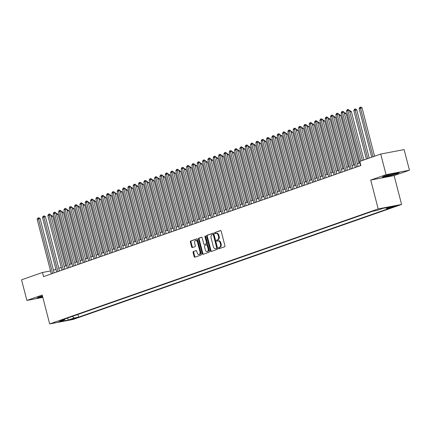 <?xml version="1.0" encoding="UTF-8"?>
<svg xmlns="http://www.w3.org/2000/svg" width="431" height="431" viewBox="0 0 431 431"><rect width="100%" height="100%" fill="white"/><g stroke="black" fill="none" stroke-linecap="round" stroke-linejoin="round"><path stroke-width="0.65" d="M218.549 248.283A0.587 0.388 -100.8 0 0 219.061 248.719L224.621 246.774A0.84 0.55 -100.8 0 0 224.939 245.783L221.168 231.21A0.84 0.55 -100.8 0 0 220.489 230.569A0.84 0.55 -100.8 0 0 220.435 230.585L214.875 232.53A0.587 0.388 -100.8 0 0 215.166 233.661L215.888 233.413A2.683 1.762 -100.8 0 1 216.055 233.365A2.683 1.762 -100.8 0 1 218.231 235.418L218.544 236.63A2.683 1.762 -100.8 0 1 217.542 239.808L216.82 240.062A0.587 0.388 -100.8 0 0 217.116 241.193L217.833 240.94A2.683 1.762 -100.8 0 1 218 240.897A2.683 1.762 -100.8 0 1 220.182 242.944L220.494 244.161A2.683 1.762 -100.8 0 1 219.487 247.335L218.77 247.588A0.587 0.388 -100.8 0 0 218.549 248.283M218.469 240.821A2.683 1.762 -100.8 0 1 218.636 240.773A2.683 1.762 -100.8 0 1 220.812 242.825L221.125 244.038A2.683 1.762 -100.8 0 1 220.122 247.216L219.401 247.469A0.587 0.388 -100.8 0 0 219.471 248.579M220.704 230.59L215.505 232.411A0.587 0.388 -100.8 0 0 215.575 233.521M216.518 233.29A2.683 1.762 -100.8 0 1 216.685 233.246A2.683 1.762 -100.8 0 1 218.862 235.294L219.18 236.511A2.683 1.762 -100.8 0 1 218.172 239.684L217.456 239.938A0.587 0.388 -100.8 0 0 217.52 241.048M75.759 318.267L71.088 319.339L75.759 318.267M193.39 251.483A0.84 0.55 -100.8 0 0 193.072 252.48L194.133 256.569A0.84 0.55 -100.8 0 0 194.812 257.205A0.84 0.55 -100.8 0 0 194.866 257.194L201.04 255.028A0.84 0.55 -100.8 0 0 201.358 254.037L197.587 239.464A0.84 0.55 -100.8 0 0 196.908 238.828A0.84 0.55 -100.8 0 0 196.854 238.839L190.674 241.004A0.84 0.55 -100.8 0 0 190.362 241.996L191.639 246.931A0.84 0.55 -100.8 0 0 192.323 247.572A0.84 0.55 -100.8 0 0 192.371 247.561L195.017 246.634A0.84 0.55 -100.8 0 0 195.329 245.643L194.699 243.192A2.241 1.476 -100.8 0 1 195.679 240.498A2.241 1.476 -100.8 0 1 197.5 242.211L199.979 251.806A2.241 1.476 -100.8 0 1 198.998 254.5A2.241 1.476 -100.8 0 1 197.177 252.787L196.762 251.187A0.84 0.55 -100.8 0 0 196.083 250.546A0.84 0.55 -100.8 0 0 196.03 250.562L194.02 251.365A0.84 0.55 -100.8 0 0 193.708 252.356L194.764 256.445A0.84 0.55 -100.8 0 0 195.232 257.065M42.216 295.063L26.884 300.429L21.55 279.811L42.48 272.484L43.547 276.605L360.86 165.515L359.793 161.393L380.724 154.061L386.057 174.679L370.725 180.05L378.192 208.916L49.678 323.929L42.216 295.063M210.409 250.869A0.84 0.55 -100.8 0 0 211.093 251.505A0.84 0.55 -100.8 0 0 211.142 251.494L217.321 249.328A0.84 0.55 -100.8 0 0 217.633 248.337L213.868 233.764A0.84 0.55 -100.8 0 0 213.183 233.128A0.84 0.55 -100.8 0 0 213.135 233.139L206.955 235.304A0.84 0.55 -100.8 0 0 206.643 236.296L210.409 250.869L211.045 250.745A0.84 0.55 -100.8 0 0 211.508 251.365M209.18 252.178L203.006 254.344A0.84 0.55 -100.8 0 1 202.953 254.355A0.84 0.55 -100.8 0 1 202.274 253.719L198.502 239.146A0.84 0.55 -100.8 0 1 198.815 238.154L201.46 237.228A0.84 0.55 -100.8 0 1 201.514 237.212A0.84 0.55 -100.8 0 1 202.193 237.853L203.723 243.763A0.84 0.55 -100.8 0 0 204.402 244.404A0.84 0.55 -100.8 0 0 204.456 244.388L206.207 243.774A0.84 0.55 -100.8 0 0 206.524 242.782L204.93 236.63A0.587 0.388 -100.8 0 1 205.662 236.371L209.493 251.187A0.84 0.55 -100.8 0 1 209.18 252.178M392.339 206.799L390.561 207.5L395.087 206.46L396.865 205.759L392.339 206.799M378.192 208.916L401.584 204.45L73.076 319.463L49.678 323.929M77.909 314.436L78.609 317.13L391.116 207.72L386.693 208.566L385.783 207.807M78.609 317.13L74.18 317.976L68.313 320.028L58.702 321.865L64.569 319.813L60.146 320.659L372.653 211.244L377.082 210.398L382.949 208.345L392.56 206.508L386.693 208.566M370.725 180.05L394.117 175.584L409.45 170.213L386.057 174.679M409.45 170.213L404.116 149.595L380.724 154.061M26.884 300.429L42.814 297.385M394.117 175.584L401.584 204.45M50.529 270.948L42.48 272.484M359.896 162.864L357.418 163.732M354.562 164.734L352.084 165.601M349.229 166.598L346.75 167.465M343.895 168.467L341.417 169.335M338.561 170.331L336.083 171.199M333.228 172.201L330.749 173.068M327.899 174.065L325.416 174.932M322.566 175.934L320.088 176.802M317.232 177.798L314.754 178.671M311.899 179.668L309.42 180.535M306.565 181.537L304.087 182.405M301.231 183.401L298.753 184.269M295.898 185.271L293.419 186.138M290.564 187.135L288.086 188.002M285.236 189.004L282.752 189.872M279.902 190.868L277.424 191.736M274.569 192.738L272.09 193.605M269.235 194.607L266.757 195.475M263.901 196.471L261.423 197.339M258.568 198.341L256.089 199.208M253.234 200.205L250.756 201.072M247.9 202.074L245.422 202.942M242.572 203.938L240.089 204.806M237.239 205.808L234.76 206.675M231.905 207.672L229.427 208.545M226.571 209.541L224.093 210.409M221.238 211.411L218.759 212.278M215.904 213.275L213.426 214.142M210.57 215.144L208.092 216.012M205.237 217.008L202.759 217.876M199.909 218.878L197.425 219.745M194.575 220.742L192.097 221.609M189.241 222.611L186.763 223.479M183.908 224.476L181.429 225.348M178.574 226.345L176.096 227.212M173.24 228.214L170.762 229.082M167.907 230.079L165.429 230.946M162.573 231.948L160.095 232.815M157.245 233.812L154.761 234.679M151.911 235.682L149.433 236.549M146.578 237.546L144.099 238.413M141.244 239.415L138.766 240.282M135.91 241.285L133.432 242.152M130.577 243.149L128.099 244.016M125.243 245.018L122.765 245.885M119.91 246.882L117.431 247.75M114.581 248.752L112.098 249.619M109.248 250.616L106.769 251.483M103.914 252.485L101.436 253.353M98.58 254.349L96.102 255.222M93.247 256.219L90.769 257.086M87.913 258.088L85.435 258.956M82.58 259.952L80.101 260.82M77.246 261.822L74.768 262.689M71.918 263.686L69.439 264.553M66.584 265.555L64.106 266.423M61.25 267.419L58.772 268.287M55.917 269.289L53.439 270.156M64.569 319.813L64.941 318.978M72.295 316.402L74.18 317.976M68.313 320.028L67.619 318.04M383.773 176.22L382.152 177.351L389.198 176.004L397.867 173.531L399.489 172.4L392.442 173.747L383.773 176.22M42.453 295.978L38.467 297.115L36.845 298.241L42.744 297.115M213.399 233.149L207.591 235.181A0.84 0.55 -100.8 0 0 207.273 236.172L211.045 250.745M216.454 248.401A0.587 0.388 -100.8 0 0 216.674 247.706L213.367 234.911A0.587 0.388 -100.8 0 0 212.849 234.475L212.09 234.739A2.683 1.762 -100.8 0 0 211.088 237.917L213.35 246.661A2.683 1.762 -100.8 0 0 215.527 248.709A2.683 1.762 -100.8 0 0 215.694 248.665L217.084 248.278A0.587 0.388 -100.8 0 0 217.305 247.583L216.674 247.706M212.925 234.459L213.485 234.356A0.587 0.388 -100.8 0 1 213.997 234.793L217.305 247.583M215.985 248.606A2.683 1.762 -100.8 0 0 216.157 248.59A2.683 1.762 -100.8 0 0 216.324 248.542L215.694 248.665M217.084 248.278L216.324 248.542M201.73 237.233L199.451 238.031A0.84 0.55 -100.8 0 0 199.133 239.022L202.904 253.595A0.84 0.55 -100.8 0 0 203.367 254.215M204.984 244.291A0.84 0.55 -100.8 0 0 205.032 244.28A0.84 0.55 -100.8 0 0 205.086 244.269L206.842 243.655A0.84 0.55 -100.8 0 0 207.155 242.664L205.565 236.511L204.93 236.63M205.555 236.123A0.587 0.388 -100.8 0 0 205.565 236.511M205.307 249.894A2.241 1.476 -100.8 0 0 207.128 251.607A2.241 1.476 -100.8 0 0 208.108 248.913L207.236 245.535A0.84 0.55 -100.8 0 0 206.551 244.894A0.84 0.55 -100.8 0 0 206.503 244.91L204.747 245.525A0.84 0.55 -100.8 0 0 204.434 246.516L205.307 249.894M207.128 251.607L207.758 251.488A2.241 1.476 -100.8 0 0 208.739 248.795L208.108 248.913M206.605 244.889L207.133 244.786A0.84 0.55 -100.8 0 1 207.187 244.776A0.84 0.55 -100.8 0 1 207.866 245.411L208.739 248.795M196.299 250.567L194.02 251.365M198.998 254.5L199.634 254.376A2.241 1.476 -100.8 0 0 200.609 251.682L199.979 251.806M195.679 240.498L196.31 240.379A2.241 1.476 -100.8 0 1 198.131 242.093L200.609 251.682M197.118 238.844L191.31 240.881A0.84 0.55 -100.8 0 0 190.998 241.872L192.274 246.812A0.84 0.55 -100.8 0 0 192.738 247.432M374.561 156.221L362.067 107.912L360.483 108.213L359.152 108.682L371.705 157.218M373.036 156.755L360.483 108.213L360.284 107.19L360.914 107.071L362.067 107.912M359.152 108.682L359.75 107.378L360.284 107.19M362.39 160.483L349.422 110.331L347.839 110.632L360.871 161.011M346.508 111.096L347.106 109.792L347.639 109.609L347.839 110.632L346.508 111.096L360.602 165.606M347.639 109.609L348.27 109.485L349.422 110.331M394.888 173.925A5.555 0.409 165.5 0 0 396.094 173.278A5.555 0.409 165.5 0 0 392.248 173.925A5.555 0.409 165.5 0 0 386.666 175.492A5.555 0.409 165.5 0 0 385.433 176.037A5.555 0.409 165.5 0 0 388.66 175.643A5.555 0.409 165.5 0 0 394.888 173.925M398.885 172.513L397.603 173.407L389.204 175.805L382.545 177.076M42.464 296.027A5.555 0.409 165.5 0 0 40.126 296.932A5.555 0.409 165.5 0 0 40.412 297.045A5.555 0.409 165.5 0 0 42.637 296.69M42.696 296.927L37.238 297.972M369.227 158.085L356.733 109.781L353.819 110.546L366.372 159.087M367.708 158.619L355.155 110.083L354.95 109.059L355.58 108.941L356.733 109.781M353.819 110.546L354.417 109.248L354.95 109.059M363.893 159.955L351.4 111.645L349.837 111.947M349.579 110.939L350.247 110.805L351.4 111.645M349.616 110.929L349.751 111.607M358.921 163.204L346.066 113.515L344.504 113.811M344.245 112.809L344.913 112.674L346.066 113.515M344.283 112.793L344.417 113.477M353.587 165.073L340.732 115.384L339.17 115.68M338.911 114.673L339.585 114.538L340.732 115.384M338.949 114.662L339.084 115.341M358.123 166.474L344.089 112.195L342.505 112.496L356.604 167.002M341.174 112.965L341.772 111.661L342.306 111.473L342.505 112.496L341.174 112.965L355.268 167.47M342.306 111.473L342.936 111.354L344.089 112.195M352.79 168.338L338.755 114.064L337.171 114.366L351.27 168.871M335.841 114.829L336.439 113.525L336.972 113.342L337.171 114.366L335.841 114.829L349.94 169.34M336.972 113.342L337.602 113.218L338.755 114.064M347.456 170.207L333.422 115.928L331.843 116.23L345.937 170.741M330.507 116.699L331.105 115.395L331.638 115.206L331.843 116.23L330.507 116.699L344.606 171.204M331.638 115.206L332.269 115.088L333.422 115.928M342.128 172.071L328.088 117.798L326.509 118.099L340.603 172.605M325.173 118.563L325.771 117.264L326.305 117.076L326.509 118.099L325.173 118.563L339.272 173.073M326.305 117.076L326.935 116.957L328.088 117.798M348.253 166.942L335.399 117.248L333.842 117.544M333.578 116.542L334.251 116.408L335.399 117.248M333.616 116.526L333.75 117.21M336.794 173.941L322.754 119.662L321.176 119.963L335.27 174.474M319.84 120.432L320.438 119.128L320.971 118.945L321.176 119.963L319.84 120.432L333.939 174.938M320.971 118.945L321.607 118.821L322.754 119.662M342.92 168.807L330.071 119.118L328.508 119.414M328.244 118.406L328.918 118.272L330.071 119.118M328.282 118.396L328.422 119.08M331.461 175.805L317.421 121.531L315.842 121.833L329.936 176.338M314.511 122.302L315.104 120.998L315.637 120.809L315.842 121.833L314.511 122.302L328.605 176.807M315.637 120.809L316.273 120.691L317.421 121.531M337.586 170.676L324.737 120.982L323.175 121.283M322.916 120.276L323.584 120.141L324.737 120.982M322.954 120.26L323.088 120.944M326.127 177.674L312.087 123.395L310.509 123.697L324.608 178.208M309.178 124.166L309.77 122.862L310.304 122.679L310.509 123.697L309.178 124.166L323.272 178.671M310.304 122.679L310.94 122.555L312.087 123.395M332.253 172.54L319.403 122.851L317.841 123.147M317.582 122.14L318.25 122.011L319.403 122.851M317.62 122.129L317.755 122.813M320.793 179.544L306.759 125.265L305.175 125.566L319.274 180.072M303.844 126.035L304.442 124.731L304.976 124.543L305.175 125.566L303.844 126.035L317.938 180.541M304.976 124.543L305.606 124.424L306.759 125.265M326.919 174.41L314.07 124.715L312.507 125.017M312.249 124.009L312.917 123.875L314.07 124.715M312.286 123.999L312.421 124.678M315.46 181.408L301.425 127.134L299.841 127.436L313.94 181.941M298.511 127.899L299.109 126.595L299.642 126.412L299.841 127.436L298.511 127.899L312.604 182.41M299.642 126.412L300.272 126.288L301.425 127.134M321.585 176.274L308.736 126.585L307.174 126.881M306.915 125.879L307.583 125.744L308.736 126.585M306.953 125.863L307.087 126.547M310.126 183.277L296.092 128.998L294.508 129.3L308.607 183.811M293.177 129.769L293.775 128.465L294.308 128.276L294.508 129.3L293.177 129.769L307.276 184.274M294.308 128.276L294.939 128.158L296.092 128.998M316.257 178.143L303.402 128.449L301.84 128.75M301.581 127.743L302.25 127.608L303.402 128.449M301.619 127.732L301.754 128.411M304.792 185.141L290.758 130.868L289.179 131.169L303.273 185.675M287.843 131.633L288.441 130.334L288.975 130.146L289.179 131.169L287.843 131.633L301.942 186.144M288.975 130.146L289.605 130.022L290.758 130.868M310.923 180.007L298.069 130.318L296.512 130.615M296.248 129.612L296.921 129.478L298.069 130.318M296.286 129.596L296.42 130.281M299.464 187.011L285.424 132.732L283.846 133.034L297.94 187.544M282.51 133.502L283.108 132.198L283.641 132.01L283.846 133.034L282.51 133.502L296.609 188.008M283.641 132.01L284.271 131.891L285.424 132.732M305.59 181.877L292.735 132.188L291.178 132.484M290.914 131.477L291.588 131.342L292.735 132.188M290.952 131.466L291.087 132.145M294.131 188.875L280.091 134.601L278.512 134.903L292.606 189.408M277.176 135.366L277.774 134.068L278.307 133.879L278.512 134.903L277.176 135.366L291.275 189.877M278.307 133.879L278.943 133.761L280.091 134.601M300.256 183.746L287.407 134.052L285.845 134.348M285.581 133.346L286.254 133.211L287.407 134.052M285.618 133.33L285.758 134.014M288.797 190.744L274.757 136.465L273.179 136.767L287.278 191.278M271.848 137.236L272.44 135.932L272.974 135.749L273.179 136.767L271.848 137.236L285.942 191.741M272.974 135.749L273.61 135.625L274.757 136.465M294.923 185.61L282.073 135.921L280.511 136.218M280.252 135.21L280.92 135.075L282.073 135.921M280.29 135.199L280.425 135.884M283.463 192.609L269.429 138.335L267.845 138.637L281.944 193.142M266.514 139.105L267.107 137.801L267.64 137.613L267.845 138.637L266.514 139.105L280.608 193.611M267.64 137.613L268.276 137.494L269.429 138.335M289.589 187.48L276.74 137.785L275.177 138.087M274.919 137.08L275.587 136.945L276.74 137.785M274.956 137.063L275.091 137.748M278.13 194.478L264.095 140.199L262.511 140.506L276.61 195.011M261.181 140.969L261.779 139.666L262.312 139.482L262.511 140.506L261.181 140.969L275.274 195.48M262.312 139.482L262.942 139.358L264.095 140.199M284.255 189.344L271.406 139.655L269.844 139.951M269.585 138.944L270.253 138.814L271.406 139.655M269.623 138.933L269.758 139.617M272.796 196.347L258.762 142.068L257.178 142.37L271.277 196.875M255.847 142.839L256.445 141.535L256.978 141.346L257.178 142.37L255.847 142.839L269.941 197.344M256.978 141.346L257.609 141.228L258.762 142.068M278.922 191.213L266.072 141.519L264.51 141.821M264.251 140.813L264.92 140.678L266.072 141.519M264.289 140.802L264.424 141.481M267.462 198.212L253.428 143.938L251.844 144.24L265.943 198.745M250.513 144.703L251.111 143.399L251.645 143.216L251.844 144.24L250.513 144.703L264.612 199.214M251.645 143.216L252.275 143.092L253.428 143.938M273.593 193.077L260.739 143.388L259.176 143.685M258.918 142.683L259.586 142.548L260.739 143.388M258.956 142.666L259.09 143.351M262.129 200.081L248.094 145.802L246.516 146.104L260.61 200.614M245.18 146.572L245.778 145.269L246.311 145.08L246.516 146.104L245.18 146.572L259.279 201.078M246.311 145.08L246.941 144.961L248.094 145.802M268.26 194.947L255.405 145.252L253.848 145.554M253.584 144.547L254.258 144.412L255.405 145.252M253.622 144.536L253.757 145.215M256.801 201.945L242.761 147.671L241.182 147.973L255.276 202.478M239.846 148.436L240.444 147.138L240.977 146.949L241.182 147.973L239.846 148.436L253.945 202.947M240.977 146.949L241.608 146.831L242.761 147.671M262.926 196.816L250.072 147.122L248.515 147.418M248.251 146.416L248.924 146.281L250.072 147.122M248.288 146.4L248.428 147.084M251.467 203.815L237.427 149.535L235.849 149.837L249.942 204.348M234.512 150.306L235.11 149.002L235.644 148.814L235.849 149.837L234.512 150.306L248.612 204.811M235.644 148.814L236.28 148.695L237.427 149.535M257.593 198.68L244.743 148.991L243.181 149.288M242.917 148.28L243.59 148.145L244.743 148.991M242.955 148.269L243.095 148.954M246.133 205.679L232.093 151.405L230.515 151.707L244.614 206.212M229.184 152.175L229.777 150.872L230.31 150.683L230.515 151.707L229.184 152.175L243.278 206.681M230.31 150.683L230.946 150.564L232.093 151.405M252.259 200.55L239.41 150.855L237.847 151.152M237.589 150.15L238.257 150.015L239.41 150.855M237.626 150.133L237.761 150.818M240.8 207.548L226.765 153.269L225.181 153.571L239.28 208.081M223.851 154.039L224.443 152.736L224.977 152.552L225.181 153.571L223.851 154.039L237.944 208.545M224.977 152.552L225.612 152.429L226.765 153.269M246.925 202.414L234.076 152.725L232.514 153.021M232.255 152.014L232.923 151.879L234.076 152.725M232.293 152.003L232.428 152.687M235.466 209.418L221.432 155.138L219.848 155.44L233.947 209.945M218.517 155.909L219.115 154.605L219.648 154.417L219.848 155.44L218.517 155.909L232.611 210.414M219.648 154.417L220.279 154.298L221.432 155.138M241.592 204.283L228.742 154.589L227.18 154.891M226.921 153.883L227.59 153.748L228.742 154.589M226.959 153.867L227.094 154.551M236.258 206.147L223.409 156.458L221.846 156.755M221.588 155.747L222.256 155.618L223.409 156.458M221.626 155.736L221.76 156.421M230.93 208.017L218.075 158.322L216.513 158.624M216.254 157.617L216.922 157.482L218.075 158.322M216.292 157.606L216.427 158.285M230.132 211.282L216.098 157.008L214.514 157.31L228.613 211.815M213.183 157.773L213.781 156.469L214.315 156.286L214.514 157.31L213.183 157.773L227.277 212.284M214.315 156.286L214.945 156.162L216.098 157.008M224.799 213.151L210.764 158.872L209.186 159.174L223.28 213.679M207.85 159.642L208.448 158.339L208.981 158.15L209.186 159.174L207.85 159.642L221.949 214.148M208.981 158.15L209.611 158.032L210.764 158.872M219.465 215.015L205.431 160.741L203.852 161.043L217.946 215.548M202.516 161.506L203.114 160.208L203.647 160.02L203.852 161.043L202.516 161.506L216.615 216.017M203.647 160.02L204.278 159.896L205.431 160.741M225.596 209.881L212.742 160.192L211.185 160.488M210.921 159.486L211.594 159.351L212.742 160.192M210.958 159.47L211.093 160.154M214.137 216.885L200.097 162.606L198.519 162.907L212.612 217.418M197.182 163.376L197.781 162.072L198.314 161.884L198.519 162.907L197.182 163.376L211.282 217.881M198.314 161.884L198.944 161.765L200.097 162.606M220.263 211.75L207.408 162.061L205.851 162.358M205.587 161.35L206.26 161.216L207.408 162.061M205.625 161.339L205.765 162.018M208.803 218.749L194.764 164.475L193.185 164.777L207.279 219.282M191.849 165.24L192.447 163.942L192.98 163.753L193.185 164.777L191.849 165.24L205.948 219.751M192.98 163.753L193.616 163.635L194.764 164.475M214.929 213.62L202.08 163.925L200.517 164.222M200.259 163.22L200.927 163.085L202.08 163.925M200.291 163.204L200.431 163.888M203.47 220.618L189.43 166.339L187.851 166.641L201.95 221.151M186.521 167.109L187.113 165.806L187.647 165.623L187.851 166.641L186.521 167.109L200.614 221.615M187.647 165.623L188.282 165.499L189.43 166.339M209.595 215.484L196.746 165.795L195.184 166.091M194.925 165.084L195.593 164.949L196.746 165.795M194.963 165.073L195.098 165.757M198.136 222.482L184.102 168.209L182.518 168.51L196.617 223.016M181.187 168.979L181.78 167.675L182.313 167.487L182.518 168.51L181.187 168.979L195.281 223.484M182.313 167.487L182.949 167.368L184.102 168.209M204.262 217.353L191.412 167.659L189.85 167.961M189.592 166.953L190.26 166.819L191.412 167.659M189.629 166.937L189.764 167.621M192.802 224.352L178.768 170.073L177.184 170.374L191.283 224.885M175.853 170.843L176.451 169.539L176.985 169.356L177.184 170.374L175.853 170.843L189.947 225.348M176.985 169.356L177.615 169.232L178.768 170.073M198.928 219.217L186.079 169.528L184.516 169.825M184.258 168.817L184.926 168.688L186.079 169.528M184.296 168.807L184.43 169.491M187.469 226.221L173.434 171.942L171.85 172.244L185.95 226.749M170.52 172.712L171.118 171.409L171.651 171.22L171.85 172.244L170.52 172.712L184.613 227.218M171.651 171.22L172.281 171.102L173.434 171.942M193.594 221.087L180.745 171.393L179.183 171.694M178.924 170.687L179.592 170.552L180.745 171.393M178.962 170.676L179.097 171.355M182.135 228.085L168.101 173.812L166.522 174.113L180.616 228.619M165.186 174.577L165.784 173.273L166.318 173.09L166.522 174.113L165.186 174.577L179.285 229.087M166.318 173.09L166.948 172.966L168.101 173.812M188.266 222.951L175.412 173.262L173.849 173.558M173.591 172.556L174.259 172.422L175.412 173.262M173.628 172.54L173.763 173.224M176.802 229.955L162.767 175.676L161.189 175.977L175.282 230.488M159.853 176.446L160.451 175.142L160.984 174.954L161.189 175.977L159.853 176.446L173.952 230.951M160.984 174.954L161.614 174.835L162.767 175.676M182.933 224.82L170.078 175.126L168.521 175.428M168.257 174.42L168.93 174.286L170.078 175.126M168.295 174.41L168.429 175.088M171.473 231.819L157.434 177.545L155.855 177.847L169.949 232.352M154.519 178.31L155.117 177.012L155.65 176.823L155.855 177.847L154.519 178.31L168.618 232.821M155.65 176.823L156.281 176.699L157.434 177.545M177.599 226.684L164.744 176.996L163.187 177.292M162.923 176.29L163.597 176.155L164.744 176.996M162.961 176.274L163.101 176.958M166.14 233.688L152.1 179.409L150.521 179.711L164.615 234.222M149.185 180.18L149.783 178.876L150.317 178.687L150.521 179.711L149.185 180.18L163.284 234.685M150.317 178.687L150.952 178.569L152.1 179.409M172.265 228.554L159.416 178.865L157.854 179.161M157.595 178.154L158.263 178.019L159.416 178.865M157.633 178.143L157.768 178.822M160.806 235.552L146.766 181.279L145.188 181.58L159.287 236.086M143.857 182.044L144.45 180.745L144.983 180.557L145.188 181.58L143.857 182.044L157.951 236.554M144.983 180.557L145.619 180.438L146.766 181.279M166.932 230.423L154.082 180.729L152.52 181.025M152.262 180.023L152.93 179.889L154.082 180.729M152.299 180.007L152.434 180.691M155.472 237.422L141.438 183.143L139.854 183.444L153.953 237.955M138.523 183.913L139.116 182.609L139.649 182.426L139.854 183.444L138.523 183.913L152.617 238.418M139.649 182.426L140.285 182.302L141.438 183.143M161.598 232.287L148.749 182.599L147.186 182.895M146.928 181.887L147.596 181.753L148.749 182.599M146.966 181.877L147.1 182.561M150.139 239.286L136.104 185.012L134.52 185.314L148.62 239.819M133.19 185.783L133.788 184.479L134.321 184.29L134.52 185.314L133.19 185.783L147.283 240.288M134.321 184.29L134.951 184.172L136.104 185.012M156.264 234.157L143.415 184.463L141.853 184.764M141.594 183.757L142.262 183.622L143.415 184.463M141.632 183.741L141.767 184.425M144.805 241.155L130.771 186.876L129.187 187.183L143.286 241.689M127.856 187.647L128.454 186.343L128.988 186.16L129.187 187.183L127.856 187.647L141.95 242.157M128.988 186.16L129.618 186.036L130.771 186.876M150.931 236.021L138.082 186.332L136.519 186.628M136.261 185.621L136.929 185.492L138.082 186.332M136.298 185.61L136.433 186.294M139.472 243.025L125.437 188.746L123.859 189.047L137.952 243.553M122.523 189.516L123.121 188.212L123.654 188.024L123.859 189.047L122.523 189.516L136.622 244.021M123.654 188.024L124.284 187.905L125.437 188.746M145.603 237.89L132.748 188.196L131.186 188.498M130.927 187.49L131.595 187.356L132.748 188.196M130.965 187.48L131.099 188.158M134.143 244.889L120.104 190.615L118.525 190.917L132.619 245.422M117.189 191.38L117.787 190.076L118.32 189.893L118.525 190.917L117.189 191.38L131.288 245.891M118.32 189.893L118.951 189.769L120.104 190.615M140.269 239.755L127.414 190.066L125.857 190.362M125.593 189.36L126.267 189.225L127.414 190.066M125.631 189.344L125.766 190.028M128.81 246.758L114.77 192.479L113.191 192.781L127.285 247.292M111.855 193.25L112.453 191.946L112.987 191.757L113.191 192.781L111.855 193.25L125.954 247.755M112.987 191.757L113.617 191.639L114.77 192.479M134.935 241.624L122.081 191.93L120.524 192.231M120.26 191.224L120.933 191.089L122.081 191.93M120.297 191.213L120.438 191.892M123.476 248.622L109.436 194.349L107.858 194.65L121.951 249.156M106.522 195.114L107.12 193.815L107.653 193.627L107.858 194.65L106.522 195.114L120.621 249.624M107.653 193.627L108.289 193.508L109.436 194.349M129.602 243.493L116.753 193.799L115.19 194.095M114.932 193.093L115.6 192.959L116.753 193.799M114.969 193.077L115.104 193.761M118.142 250.492L104.103 196.213L102.524 196.514L116.623 251.025M101.193 196.983L101.786 195.679L102.319 195.491L102.524 196.514L101.193 196.983L115.287 251.488M102.319 195.491L102.955 195.372L104.103 196.213M124.268 245.358L111.419 195.669L109.857 195.965M109.598 194.957L110.266 194.823L111.419 195.669M109.636 194.947L109.77 195.631M112.809 252.356L98.774 198.082L97.191 198.384L111.29 252.889M95.86 198.853L96.452 197.549L96.986 197.36L97.191 198.384L95.86 198.853L109.953 253.358M96.986 197.36L97.621 197.242L98.774 198.082M118.934 247.227L106.085 197.533L104.523 197.834M104.264 196.827L104.932 196.692L106.085 197.533M104.302 196.811L104.437 197.495M107.475 254.225L93.441 199.946L91.857 200.248L105.956 254.759M90.526 200.717L91.124 199.413L91.658 199.23L91.857 200.248L90.526 200.717L104.62 255.222M91.658 199.23L92.288 199.106L93.441 199.946M113.601 249.091L100.752 199.402L99.189 199.698M98.931 198.691L99.599 198.562L100.752 199.402M98.968 198.68L99.103 199.364M102.142 256.095L88.107 201.816L86.523 202.117L100.622 256.623M85.193 202.586L85.791 201.282L86.324 201.094L86.523 202.117L85.193 202.586L99.286 257.091M86.324 201.094L86.954 200.975L88.107 201.816M108.267 250.961L95.418 201.266L93.856 201.568M93.597 200.56L94.265 200.426L95.418 201.266M93.635 200.544L93.769 201.229M96.808 257.959L82.774 203.685L81.195 203.987L95.289 258.492M79.859 204.45L80.457 203.146L80.99 202.963L81.195 203.987L79.859 204.45L93.958 258.961M80.99 202.963L81.621 202.839L82.774 203.685M102.939 252.825L90.084 203.136L88.522 203.432M88.263 202.425L88.937 202.295L90.084 203.136M88.301 202.414L88.436 203.098M91.48 259.828L77.44 205.549L75.861 205.851L89.955 260.356M74.525 206.32L75.123 205.016L75.657 204.827L75.861 205.851L74.525 206.32L88.624 260.825M75.657 204.827L76.287 204.709L77.44 205.549M97.605 254.694L84.751 205L83.194 205.301M82.93 204.294L83.603 204.159L84.751 205M82.967 204.283L83.102 204.962M86.146 261.692L72.106 207.419L70.528 207.72L84.621 262.226M69.192 208.184L69.79 206.885L70.323 206.697L70.528 207.72L69.192 208.184L83.291 262.695M70.323 206.697L70.953 206.573L72.106 207.419M92.272 256.558L79.417 206.869L77.86 207.166M77.596 206.163L78.27 206.029L79.417 206.869M77.634 206.147L77.774 206.832M80.812 263.562L66.773 209.283L65.194 209.585L79.288 264.095M63.858 210.053L64.456 208.749L64.989 208.561L65.194 209.585L63.858 210.053L77.957 264.559M64.989 208.561L65.625 208.442L66.773 209.283M86.938 258.428L74.089 208.739L72.527 209.035M72.268 208.028L72.936 207.893L74.089 208.739M72.306 208.017L72.44 208.696M75.479 265.426L61.439 211.152L59.861 211.454L73.96 265.959M58.53 211.917L59.122 210.619L59.656 210.43L59.861 211.454L58.53 211.917L72.623 266.428M59.656 210.43L60.292 210.312L61.439 211.152M81.604 260.297L68.755 210.603L67.193 210.899M66.934 209.897L67.602 209.762L68.755 210.603M66.972 209.881L67.107 210.565M70.145 267.295L56.111 213.016L54.527 213.318L68.626 267.829M53.196 213.787L53.794 212.483L54.322 212.3L54.527 213.318L53.196 213.787L67.29 268.292M54.322 212.3L54.958 212.176L56.111 213.016M76.271 262.161L63.422 212.472L61.859 212.769M61.601 211.761L62.269 211.626L63.422 212.472M61.638 211.75L61.773 212.435M64.812 269.159L50.777 214.886L49.193 215.188L63.292 269.693M47.863 215.656L48.461 214.352L48.994 214.164L49.193 215.188L47.863 215.656L61.956 270.162M48.994 214.164L49.624 214.045L50.777 214.886M70.937 264.031L58.088 214.336L56.526 214.638M56.267 213.631L56.935 213.496L58.088 214.336M56.305 213.614L56.439 214.299M59.478 271.029L45.444 216.75L43.86 217.052L57.959 271.562M42.529 217.52L43.127 216.217L43.66 216.033L43.86 217.052L42.529 217.52L56.623 272.026M43.66 216.033L44.291 215.909L45.444 216.75M65.604 265.895L52.754 216.206L51.192 216.502M50.933 215.495L51.601 215.365L52.754 216.206M50.971 215.484L51.106 216.168M54.144 272.898L40.11 218.619L38.531 218.921L52.625 273.426M37.195 219.39L37.793 218.086L38.327 217.897L38.531 218.921L37.195 219.39L51.294 273.895M38.327 217.897L38.957 217.779L40.11 218.619M394.979 206.056L395.087 206.46M220.122 247.216L219.487 247.335M221.125 244.038L220.494 244.161M220.812 242.825L220.182 242.944M217.456 239.938L216.82 240.062M218.172 239.684L217.542 239.808M219.18 236.511L218.544 236.63M218.862 235.294L218.231 235.418M215.505 232.411L214.875 232.53M219.401 247.469L218.77 247.588M207.273 236.172L206.643 236.296M207.591 235.181L206.955 235.304M213.997 234.793L213.367 234.911M202.904 253.595L202.274 253.719M199.133 239.022L198.502 239.146M199.451 238.031L198.815 238.154M205.086 244.269L204.456 244.388M206.842 243.655L206.207 243.774M207.155 242.664L206.524 242.782M207.866 245.411L207.236 245.535M198.131 242.093L197.5 242.211M192.274 246.812L191.639 246.931M190.998 241.872L190.362 241.996M191.31 240.881L190.674 241.004M194.764 256.445L194.133 256.569M193.708 252.356L193.072 252.48M218.636 240.773L218 240.897M216.685 233.246L216.055 233.365M213.517 234.345L212.887 234.464M216.157 248.59L215.527 248.709M205.032 244.28L204.402 244.404M207.187 244.776L206.551 244.894"/></g></svg>
